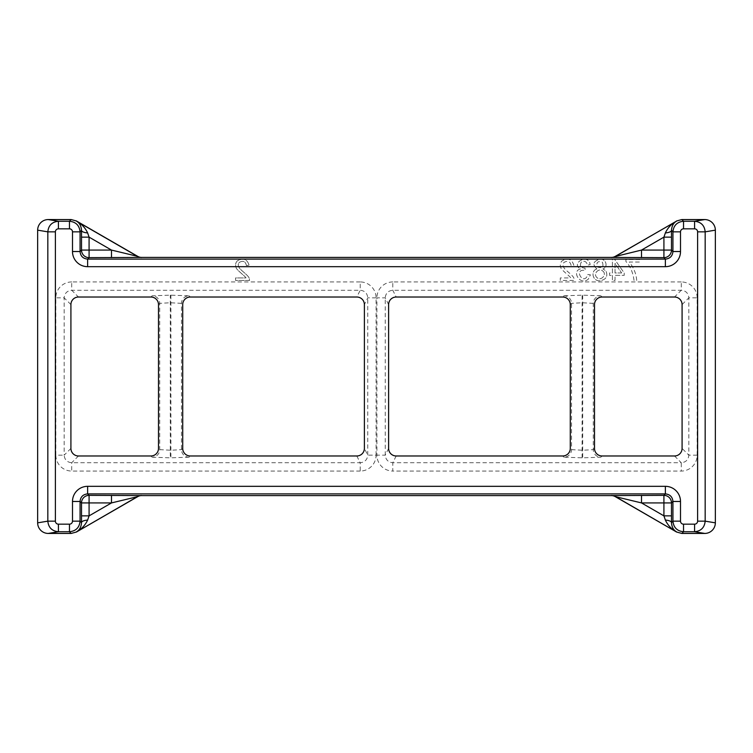 <?xml version="1.0" encoding="UTF-8"?>
<svg xmlns="http://www.w3.org/2000/svg" width="753" height="753" viewBox="0 0 753 753"><rect width="100%" height="100%" fill="white"/><g stroke="black" fill="none" stroke-linecap="round" stroke-linejoin="round"><path stroke-width="0.56" stroke-dasharray="3.77 2.82" d="M245.967 277.932C246.447 277.226 235.868 269.461 236.122 267.541C235.143 264.887 235.567 262.656 237.383 260.839C243.304 257.62 247.21 259.098 249.092 265.282L246.419 265.555C245.516 261.395 243.172 260.331 239.379 262.364C237.873 263.832 237.901 265.743 239.492 268.106C241.205 270.675 249.045 275.843 249.281 278.629C249.045 275.843 241.205 270.675 239.492 268.106C237.901 265.743 237.873 263.832 239.379 262.364C243.172 260.331 245.516 261.395 246.419 265.555L249.092 265.282C247.21 259.098 243.304 257.62 237.383 260.839C235.567 262.656 235.143 264.887 236.122 267.541C235.868 269.461 246.447 277.226 245.967 277.932L235.576 277.932L235.576 280.436L249.582 280.436L249.281 278.629L249.582 280.436L235.576 280.436L235.576 277.932L245.967 277.932M573.805 265.282C571.913 259.098 568.016 257.62 562.086 260.839C560.27 262.656 559.856 264.887 560.834 267.541C560.571 269.461 571.15 277.226 570.68 277.932L560.288 277.932L560.288 280.436L574.294 280.436L573.993 278.629C573.758 275.843 565.908 270.675 564.195 268.106C562.613 265.743 562.576 263.832 564.091 262.364C567.884 260.331 570.228 261.395 571.132 265.555L573.805 265.282C571.913 259.098 568.016 257.62 562.086 260.839C560.27 262.656 559.856 264.887 560.834 267.541C560.571 269.461 571.15 277.226 570.68 277.932L560.288 277.932L560.288 280.436L574.294 280.436L573.993 278.629C573.758 275.843 565.908 270.675 564.195 268.106C562.613 265.743 562.576 263.832 564.091 262.364C567.884 260.331 570.228 261.395 571.132 265.555L573.805 265.282M580.488 268.953C571.085 271.061 580.347 286.262 588.309 279.147L590.418 274.836L587.811 274.487C584.046 286.846 572.675 268.313 585.279 270.402L584.996 268.115C580.732 267.88 579.471 265.922 581.222 262.232C584.206 260.331 586.314 261.291 587.547 265.112L590.154 264.642C588.507 252.82 570.247 263.39 580.488 268.953C571.085 271.061 580.347 286.262 588.309 279.147L590.418 274.836L587.811 274.487C584.046 286.846 572.675 268.313 585.279 270.402L584.996 268.115C580.732 267.88 579.471 265.922 581.222 262.232C584.206 260.331 586.314 261.291 587.547 265.112L590.154 264.642C588.507 252.82 570.247 263.39 580.488 268.953M596.95 268.934C590.361 270.675 592.47 281.387 599.943 280.794C606.203 279.57 608.179 276.247 605.873 270.845L602.889 268.934C608.462 267.193 606.165 258.637 599.981 259.154C593.11 261.263 592.093 264.529 596.95 268.934C590.361 270.675 592.47 281.387 599.943 280.794C606.203 279.57 608.179 276.247 605.873 270.845L602.889 268.934C608.462 267.193 606.165 258.637 599.981 259.154C593.11 261.263 592.093 264.529 596.95 268.934M612.415 275.353L612.415 280.436L615.022 280.436L615.022 275.353L624.218 275.353L624.218 272.972L614.542 259.239L612.415 259.239L612.415 272.972L609.553 272.972L609.553 275.353L612.415 275.353L612.415 280.436L615.022 280.436L615.022 275.353L624.218 275.353L624.218 272.972L614.542 259.239L612.415 259.239L612.415 272.972L609.553 272.972L609.553 275.353L612.415 275.353M636.69 280.436C636.285 273.923 633.81 267.786 629.273 262.016L639.655 262.016L639.655 259.512L625.931 259.512L625.931 261.536C630.27 266.148 632.962 272.445 634.017 280.436L636.69 280.436C636.285 273.923 633.81 267.786 629.273 262.016L639.655 262.016L639.655 259.512L625.931 259.512L625.931 261.536C630.27 266.148 632.962 272.445 634.017 280.436L636.69 280.436M158.497 304.579L159.721 303.355L170.31 302.744L181.482 303.355L182.715 304.579M182.715 448.421L181.482 449.645L170.893 450.256L159.721 449.645L158.497 448.421M150.929 455.979L152.153 457.212A7.568 7.558 -45 0 0 159.721 449.645L159.721 303.355A7.568 7.558 -135 0 0 152.153 295.788L170.31 295.176L189.05 295.788A7.568 7.558 135 0 0 181.482 303.355L181.482 449.645A7.568 7.558 45 0 0 189.05 457.212L190.283 455.979M376.086 455.16L376.086 297.84A15.907 15.898 116.6 0 0 360.198 281.942L360.198 290.272C364.781 290.724 367.304 293.246 367.756 297.84L367.756 455.16C367.304 459.754 364.781 462.276 360.198 462.728L360.198 471.058A15.907 15.898 63.4 0 0 376.086 455.16L367.756 455.16L364.386 448.411M356.818 455.979L360.198 462.728L71.723 462.728C67.13 462.286 64.607 459.763 64.165 455.17L55.835 455.17A15.917 15.898 135 0 0 71.723 471.058L360.198 471.058M70.914 448.421L64.165 455.17L64.165 297.83C64.607 293.237 67.13 290.714 71.723 290.272L360.198 290.272L356.818 297.021M594.503 448.421L593.279 449.645L582.69 450.256L571.518 449.645L570.285 448.421M570.285 304.579L571.518 303.355L582.107 302.744L593.279 303.355L594.503 304.579M602.071 297.021L600.847 295.788A7.568 7.558 135 0 0 593.279 303.355L593.279 449.645A7.568 7.558 45 0 0 600.847 457.212L582.69 457.824L563.95 457.212A7.568 7.558 -45 0 0 571.518 449.645L571.518 303.355A7.568 7.558 -135 0 0 563.95 295.788L562.717 297.021M674.528 455.979L681.277 462.728L392.802 462.728C388.219 462.276 385.696 459.754 385.244 455.16L385.244 297.84C385.696 293.246 388.219 290.724 392.802 290.272L681.277 290.272C685.87 290.714 688.393 293.237 688.835 297.83L688.835 455.17C688.393 459.763 685.87 462.286 681.277 462.728L681.277 471.058A15.917 15.898 45 0 0 697.165 455.17L688.835 455.17L682.086 448.421M376.086 297.84L367.756 297.84L364.386 304.589M78.472 455.979L71.723 462.728L71.723 471.058M360.198 281.942L71.723 281.942L71.723 290.272L78.472 297.021M70.914 304.579L64.165 297.83L55.835 297.83L55.835 455.17M697.165 455.17L697.165 297.83L688.835 297.83L682.086 304.579M396.182 455.979L392.802 462.728L392.802 471.058L681.277 471.058M697.165 297.83A15.917 15.898 -45 0 0 681.277 281.942L681.277 290.272L674.528 297.021M388.614 448.411L385.244 455.16L376.914 455.16A15.907 15.898 116.6 0 0 392.802 471.058M681.277 281.942L392.802 281.942L392.802 290.272L396.182 297.021M388.614 304.589L385.244 297.84L376.914 297.84L376.914 455.16M621.658 272.972L615.022 272.972L615.022 263.418L621.658 272.972L615.022 272.972L615.022 263.418L621.658 272.972M602.428 262.242C603.887 266.986 602.231 268.576 597.458 266.995C596.018 262.326 597.675 260.745 602.428 262.242C603.887 266.986 602.231 268.576 597.458 266.995C596.018 262.326 597.675 260.745 602.428 262.242M603.04 271.278C607.153 274.6 600.715 281.66 596.828 277.452C592.762 273.659 599.2 267.211 603.04 271.278C607.153 274.6 600.715 281.66 596.828 277.452C592.762 273.659 599.2 267.211 603.04 271.278M392.802 281.942A15.907 15.898 63.4 0 0 376.914 297.84M71.723 281.942A15.917 15.898 -135 0 0 55.835 297.83M152.153 457.212L170.31 457.824L170.31 295.176M189.05 457.212L170.31 457.824M190.283 297.021L189.05 295.788M150.929 297.021L152.153 295.788M170.893 295.176L170.893 457.824M562.717 455.979L563.95 457.212M602.071 455.979L600.847 457.212M600.847 295.788L582.69 295.176L563.95 295.788M582.107 457.824L582.107 295.176M582.69 295.176L582.69 457.824"/><path stroke-width="1.13" d="M81.512 237.139L81.522 230.39L80.063 231.849L80.063 251.53L81.512 250.081L81.512 237.139L89.08 237.139L89.08 250.081L111.5 250.081L137.79 256.397A7.568 7.568 105 0 0 141.583 257.413L89.08 257.648L87.63 259.107L665.37 259.107L663.92 257.648L611.417 257.413A7.568 7.568 -105 0 0 615.21 256.397L676.241 221.354C671.347 224.008 667.732 227.877 665.37 232.922L663.92 237.139L671.488 237.139L671.488 250.081L672.937 251.53L672.937 231.849C673.577 225.429 677.116 221.9 683.536 221.26L694.586 221.26C701.005 221.9 704.535 225.429 705.175 231.849L705.175 521.151C704.535 527.571 701.005 531.1 694.586 531.74L683.536 531.74L681.841 533.435L676.542 532.013L615.21 496.604A7.568 7.568 105 0 0 611.417 495.587L663.92 495.352L665.37 493.893L87.63 493.893L89.08 495.352L141.583 495.587L611.417 495.587M141.583 495.587A7.568 7.568 -105 0 0 137.79 496.604L76.458 532.013L71.159 533.435L69.464 531.74L58.414 531.74C51.995 531.1 48.465 527.571 47.825 521.151L47.825 231.849C48.465 225.429 51.995 221.9 58.414 221.26L69.464 221.26L71.159 219.565L48.258 219.565L58.414 221.26L58.414 228.827A3.031 3.031 9.5 0 0 55.383 231.849L55.383 521.151A3.031 3.031 -9.5 0 0 58.414 524.173L69.464 524.173A3.031 3.031 -135 0 0 72.495 521.151L72.495 501.47A15.145 15.135 45 0 1 87.63 486.325L665.37 486.325A15.145 15.135 135 0 1 680.505 501.47L680.505 521.151A3.031 3.031 -45 0 0 683.536 524.173L694.586 524.173L694.586 531.74L704.742 533.435A10.608 10.598 -170.5 0 0 715.35 522.846L715.35 230.154L705.175 231.849L697.617 231.849A3.031 3.031 170.5 0 0 694.586 228.827L683.536 228.827A3.031 3.031 45 0 0 680.505 231.849L680.505 251.53A15.145 15.135 -135 0 1 665.37 266.675L87.63 266.675A15.145 15.135 -45 0 1 72.495 251.53L72.495 231.849A3.031 3.031 135 0 0 69.464 228.827L58.414 228.827M58.414 524.173L58.414 531.74L48.258 533.435L71.159 533.435M48.258 533.435A10.608 10.598 -9.5 0 1 37.65 522.846L47.825 521.151L55.383 521.151M55.383 231.849L47.825 231.849L37.65 230.154L37.65 522.846M37.65 230.154A10.608 10.598 9.5 0 1 48.258 219.565M71.159 219.565L76.458 220.987L137.79 256.397M611.417 257.413L141.583 257.413M676.542 220.987L681.841 219.565L683.536 221.26L683.536 228.827M694.586 228.827L694.586 221.26L704.742 219.565L681.841 219.565M704.742 219.565A10.608 10.598 170.5 0 1 715.35 230.154M681.841 533.435L704.742 533.435M676.185 531.656C671.328 528.973 667.723 525.114 665.37 520.078A7.568 2.588 0.2 0 1 671.478 522.61L672.937 521.151L672.937 501.47L671.488 502.919L671.478 522.61C671.798 527.006 673.436 530.056 676.392 531.74L676.618 531.891M76.382 531.891L76.58 531.75C79.554 530.056 81.202 527.015 81.522 522.61A7.568 2.588 179.8 0 1 87.63 520.078C85.268 525.123 81.653 528.992 76.778 531.674M76.815 221.344C81.672 224.027 85.277 227.886 87.63 232.922A7.568 2.588 -179.8 0 1 81.522 230.39C81.202 225.994 79.564 222.944 76.608 221.26L76.458 220.987M676.241 221.344L676.42 221.25C673.446 222.944 671.798 225.985 671.478 230.39L671.488 237.139M158.497 448.421L158.497 304.579A7.577 7.568 135 0 0 150.929 297.021L78.472 297.021A7.577 7.568 -135 0 0 70.914 304.579L70.914 448.421A7.577 7.568 135 0 0 78.472 455.979L150.929 455.979A7.577 7.568 45 0 0 158.497 448.421M594.503 304.579L594.503 448.421A7.577 7.568 135 0 0 602.071 455.979L674.528 455.979A7.577 7.568 45 0 0 682.086 448.421L682.086 304.579A7.577 7.568 -45 0 0 674.528 297.021L602.071 297.021A7.577 7.568 45 0 0 594.503 304.579M356.818 455.979L190.283 455.979A7.577 7.568 135 0 1 182.715 448.421L182.715 304.579A7.577 7.568 45 0 1 190.283 297.021L356.818 297.021A7.577 7.568 116.6 0 1 364.386 304.589L364.386 448.411A7.577 7.568 63.4 0 1 356.818 455.979M562.717 297.021A7.577 7.568 135 0 1 570.285 304.579L570.285 448.421A7.577 7.568 45 0 1 562.717 455.979L396.182 455.979A7.577 7.568 116.6 0 1 388.614 448.411L388.614 304.589A7.577 7.568 63.4 0 1 396.182 297.021L562.717 297.021M671.488 515.861L663.92 515.861L663.92 502.919L641.5 502.919L641.5 495.352M665.37 520.078L663.92 515.861L641.5 502.919L615.21 496.604M111.5 495.352L111.5 502.919L89.08 502.919L89.08 515.861L81.512 515.861L81.512 502.919L80.063 501.47L80.063 521.151L81.522 522.61L81.512 515.861M137.79 496.604L111.5 502.919L89.08 515.861L87.63 520.078M87.63 232.922L89.08 237.139L111.5 250.081L111.5 257.648M641.5 257.648L641.5 250.081L663.92 250.081L663.92 237.139L641.5 250.081L615.239 256.509L676.599 221.071M665.37 232.922A7.568 2.588 179.8 0 0 671.478 230.39L672.937 231.849L680.505 231.849M676.542 532.013L615.239 496.491A7.568 7.568 15 0 0 611.445 495.483M683.536 524.173L683.536 531.74C677.116 531.1 673.577 527.571 672.937 521.151L680.505 521.151M141.555 495.483A7.568 7.568 -15 0 0 137.761 496.491L76.458 532.013M72.495 521.151L80.063 521.151C79.423 527.571 75.884 531.1 69.464 531.74L69.464 524.173M69.464 228.827L69.464 221.26C75.884 221.9 79.423 225.429 80.063 231.849L72.495 231.849M72.495 251.53L80.063 251.53C80.515 256.124 83.037 258.646 87.63 259.107L87.63 266.675M89.08 257.648A7.568 7.568 45 0 1 81.512 250.081L89.08 250.081L89.08 257.648M665.37 266.675L665.37 259.107C669.963 258.646 672.485 256.124 672.937 251.53L680.505 251.53M671.488 250.081A7.568 7.568 -45 0 1 663.92 257.648L663.92 250.081L671.488 250.081M694.586 524.173A3.031 3.031 -170.5 0 0 697.617 521.151L697.617 231.849M87.63 486.325L87.63 493.893C83.037 494.354 80.515 496.876 80.063 501.47L72.495 501.47M81.512 502.919A7.568 7.568 135 0 1 89.08 495.352L89.08 502.919L81.512 502.919M665.37 486.325L665.37 493.893C669.963 494.354 672.485 496.876 672.937 501.47L680.505 501.47M697.617 521.151L705.175 521.151L715.35 522.846M663.92 495.352A7.568 7.568 -135 0 1 671.488 502.919L663.92 502.919L663.92 495.352M615.21 256.397L615.239 256.509A7.568 7.568 -15 0 1 611.445 257.517M76.401 221.071L137.761 256.509A7.568 7.568 15 0 0 141.555 257.517"/></g></svg>
